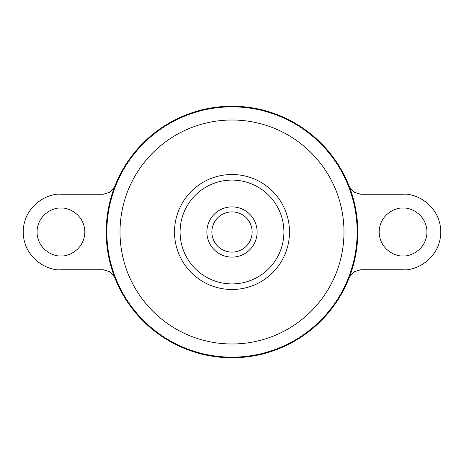 <?xml version="1.0" encoding="UTF-8"?>
<svg xmlns="http://www.w3.org/2000/svg" width="464" height="464" viewBox="0 0 464 464"><rect width="100%" height="100%" fill="white"/><g stroke="black" fill="none" stroke-linecap="round" stroke-linejoin="round"><path stroke-width="0.7" d="M232 206.88A25.12 25.12 0 0 1 257.12 232A25.12 25.12 0 0 1 232 257.12A25.12 25.12 0 0 1 206.88 232A25.12 25.12 0 0 1 232 206.88M60.935 208.104C53.946 207.141 37.364 214.31 37.039 232C37.364 249.69 53.946 256.859 60.935 255.896C67.924 256.859 84.506 249.69 84.837 232C84.506 214.31 67.924 207.141 60.935 208.104M403.065 255.896C396.076 256.859 379.494 249.69 379.163 232C379.494 214.31 396.076 207.141 403.065 208.104C410.054 207.141 426.636 214.31 426.961 232C426.636 249.69 410.054 256.859 403.065 255.896M248.35 220.267A20.126 20.126 0 0 1 248.35 243.733M232 211.874A20.126 20.126 0 0 1 252.126 232A20.126 20.126 0 0 1 232 252.126A20.126 20.126 0 0 1 211.874 232A20.126 20.126 0 0 1 232 211.874M232 106.215A125.785 125.785 0 0 1 357.785 232A125.785 125.785 0 0 1 232 357.785A125.785 125.785 0 0 1 106.215 232A125.785 125.785 0 0 1 232 106.215M180.09 232A51.91 51.91 0 0 1 232 180.09A51.91 51.91 0 0 1 283.91 232A51.91 51.91 0 0 1 232 283.91A51.91 51.91 0 0 1 180.09 232M215.65 243.733A20.126 20.126 0 0 1 215.65 220.267M349.45 186.975L354.119 192.293L360.893 194.265L403.065 194.265C414.103 192.746 440.284 204.073 440.8 232C440.284 259.927 414.103 271.254 403.065 269.735L360.893 269.735L354.102 271.713L349.45 277.02M114.55 186.98L109.898 192.287L103.107 194.265L60.935 194.265C49.897 192.746 23.716 204.073 23.2 232C23.716 259.927 49.897 271.254 60.935 269.735L103.107 269.735L109.881 271.707L114.55 277.025M232 106.836A125.164 125.164 0 0 1 357.164 232A125.164 125.164 0 0 1 232 357.164A125.164 125.164 0 0 1 106.836 232A125.164 125.164 0 0 1 232 106.836M232 120.014A111.986 111.986 0 0 1 343.986 232A111.986 111.986 0 0 1 232 343.986A111.986 111.986 0 0 1 120.014 232A111.986 111.986 0 0 1 232 120.014M232 174.505A57.495 57.495 0 0 1 289.495 232A57.495 57.495 0 0 1 232 289.495A57.495 57.495 0 0 1 174.505 232A57.495 57.495 0 0 1 232 174.505"/></g></svg>
